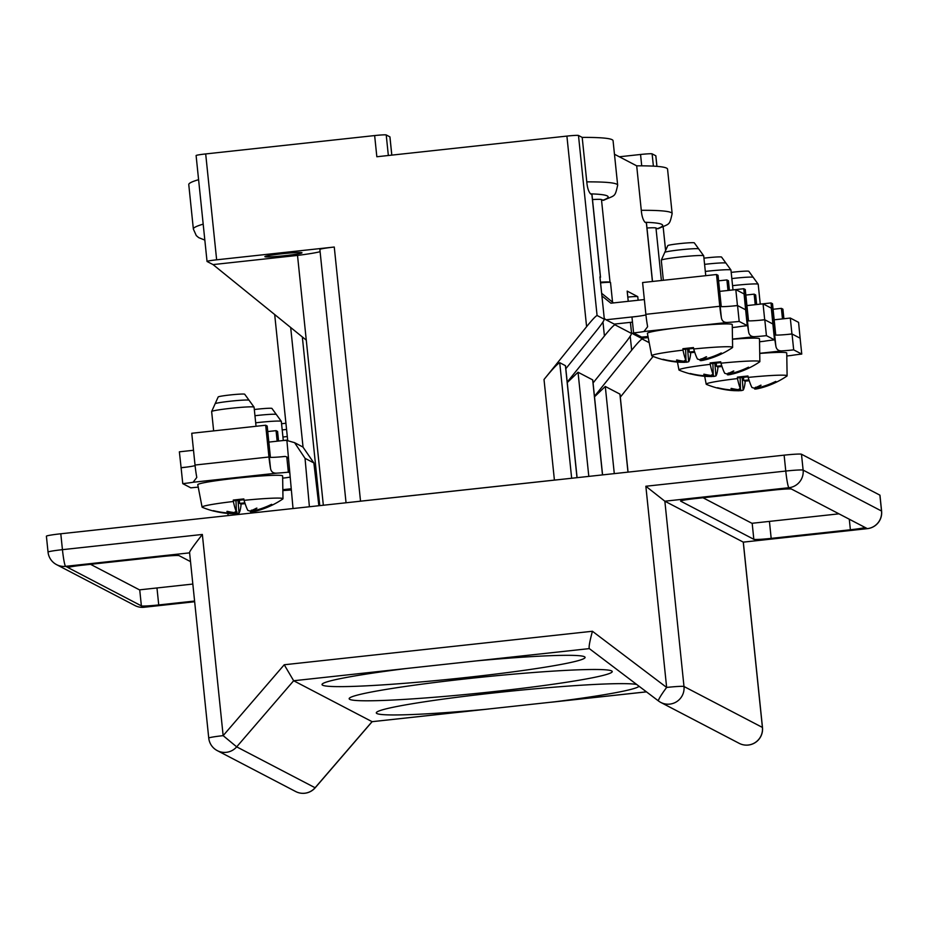 <?xml version="1.0" encoding="UTF-8"?>
<svg xmlns="http://www.w3.org/2000/svg" width="928" height="928" viewBox="0 0 928 928"><rect width="100%" height="100%" fill="white"/><g stroke="black" fill="none" stroke-linecap="round" stroke-linejoin="round"><path stroke-width="1.39" d="M652.512 281.462L646.468 223.091A21.332 1.264 174.1 0 0 646.375 222.987L645.03 222.291C643.023 220.029 641.782 216.038 641.283 210.308A213.278 12.598 -5.9 0 1 672.15 213.637L667.557 169.163A213.278 12.598 174.1 0 0 636.689 165.834L614.464 154.245M604.337 319.29L599.964 276.938A10.66 0.626 174.1 0 0 599.917 276.892L600.428 277.147A21.332 1.264 -5.9 0 1 600.52 277.252L591.983 194.66A21.332 1.264 174.1 0 0 591.89 194.555L590.544 193.859C588.538 191.597 587.285 187.607 586.786 181.876A213.278 12.598 -5.9 0 1 617.665 185.206L613.072 140.731A213.278 12.598 174.1 0 0 582.192 137.402L578.48 135.465A10.66 0.626 174.1 0 0 566.904 136.091L376.838 156.751L374.645 135.569L205.691 153.932A10.66 0.626 174.1 0 0 196.098 155.556L207.037 261.441A10.66 0.626 -5.9 0 1 216.642 259.817L334.266 247.034A15.996 0.94 174.1 0 0 319.87 249.47L346.051 502.779M198.592 179.684A213.278 12.598 174.1 0 0 188.767 184.579L193.36 229.054A213.278 12.598 -5.9 0 1 203.186 224.147M356.526 501.642A15.996 0.94 -5.9 0 1 360.528 501.166L554.41 480.101A15.996 0.94 -5.9 0 1 558.517 479.683M565.825 368.718L595.834 331.505C601.205 324.846 604.024 320.763 604.29 319.244L597.075 315.485C595.463 316.297 591.971 320.032 586.6 326.691L544.017 379.506C552.067 369.518 557.31 363.915 559.723 362.686L571.66 478.256M600.509 282.193A21.332 1.264 -5.9 0 1 610.009 282.158L610.508 282.414A10.66 0.626 174.1 0 0 600.578 282.866M593.073 382.939L623.082 345.726C628.453 339.068 631.272 334.973 631.539 333.465L614.893 324.777C613.28 325.589 609.789 329.324 604.418 335.982L567.205 382.116M602.492 474.904L592.667 379.877L578.04 372.244L588.804 476.389M567.252 382.58L578.04 372.244M631.597 333.546L630.39 322.352M628.256 301.31L627.212 291.16A10.66 0.626 174.1 0 0 627.166 291.102L637.756 296.635A10.66 0.626 174.1 0 0 627.827 297.088M649.194 342.664L642.13 338.987C640.529 339.81 637.037 343.546 631.666 350.192L594.454 396.337M627.978 472.132L619.916 394.098L605.288 386.466L614.29 473.628M594.5 396.79L605.288 386.466M620.322 397.149L653.103 356.422M645.03 222.291A202.617 11.971 -5.9 0 1 661.687 224.321A202.617 11.971 -5.9 0 1 657.314 228.694L655.968 227.986A21.332 1.264 174.1 0 0 646.978 227.998M641.283 210.308L636.689 165.834M592.493 199.566A21.332 1.264 174.1 0 1 601.472 199.555L603.444 200.344C615.322 194.892 614.823 197.676 617.665 185.206M657.314 228.694L657.94 228.775C669.819 223.323 669.308 226.107 672.15 213.637M656.943 166.379L655.852 155.834A10.66 0.626 174.1 0 0 655.806 155.776L652.117 153.851A10.66 0.626 174.1 0 0 640.552 154.477L619.336 156.786M306.275 340.135L213.046 264.596L297.517 255.42L323.338 505.25M320.102 251.674A38.814 2.297 -5.9 0 1 297.517 255.42M207.037 261.441A10.66 0.626 -5.9 0 0 207.083 261.499L213.046 264.596M281.66 253.808A18.664 1.102 174.1 0 0 264.863 256.638A18.664 1.102 174.1 0 0 285.186 255.641A18.664 1.102 174.1 0 0 301.994 252.81A18.664 1.102 174.1 0 0 281.66 253.808M391.825 155.115L389.946 136.915A10.66 0.626 174.1 0 0 389.899 136.868L386.222 134.943A10.66 0.626 174.1 0 0 374.645 135.569M586.786 181.876L582.192 137.402M604.348 319.325L599.917 276.892M576.996 477.676L565.419 365.667L559.723 362.686M309.395 506.758L305.034 458.328L294.582 442.668L286.903 440.475L293.028 508.532M294.582 442.668L302.946 447.041L313.873 462.944L318.861 505.725M268.842 442.099L283.179 440.533A20.265 20.149 117.6 0 1 286.903 440.475M195.089 465.589A15.996 0.94 -5.9 0 1 181.111 467.758L179.371 451.82L193.511 450.277M288.562 458.85A4.269 4.246 -62.4 0 0 284.293 456.483L280.917 456.843M181.018 467.7L186.702 467.086M613.501 302.911L601.994 293.584A37.329 37.108 -62.4 0 0 601.657 293.318M601.924 295.928L610.902 303.201L644.357 299.558M719.687 291.369L735.811 289.617L737.447 305.509L731.763 306.124M637.536 316.367L605.984 319.789L604.244 318.385M605.984 319.789L614.255 324.104L632.478 322.132M745.625 309.836L744.082 293.944L735.811 289.617M745.729 309.824L737.447 305.509M757.062 386.964L757.445 388.774L762.19 387.602A85.295 84.947 -88.4 0 0 776.782 381.965A85.272 5.139 61.8 0 1 775.715 381.408A85.295 84.471 -46 0 1 761.088 387.022L756.03 388.032A85.283 48.036 86.4 0 0 761.053 385.213A21.158 1.253 -5.9 0 0 760.612 385.236A85.283 60.645 -92.5 0 1 754.197 388.136L751.982 387.51A85.295 7.331 -98.9 0 1 748.177 377.406A40.67 2.401 -5.9 0 1 787.106 375.817L786.747 353.023A42.653 2.517 174.1 0 0 759.73 353.452M749.221 380.712A40.786 2.413 -5.9 0 1 745.056 381.153L743.769 380.48L743.467 377.302M739.21 390.572A85.283 60.645 87.5 0 0 741.043 390.665L743.142 390.166A85.295 7.807 86.5 0 0 745.114 382.556L745.056 381.153M718.214 388.264A85.306 85.306 0 0 1 706.463 384.401A40.67 2.401 -5.9 0 1 706.196 384.169A40.67 2.401 -5.9 0 1 737.493 378.578A85.295 7.807 86.5 0 0 740.463 388.762L740.15 377.673L740.463 388.762L739.303 389.748A85.283 70.284 79.2 0 1 731.392 388.414A21.158 1.253 -5.9 0 0 731.02 388.484A85.283 59.74 -99.2 0 0 737.795 390.015L732.946 390.085A85.295 84.471 -46 0 1 717.518 387.73A85.272 8.92 -74.1 0 0 718.214 388.264A85.272 8.92 -74.1 0 0 718.585 388.287A85.295 84.947 -88.4 0 0 734.048 390.653L739.222 390.758L739.187 388.913M748.084 376.803L738.688 377.824L737.4 377.151L737.493 378.578M737.4 377.151A40.786 2.413 -5.9 0 1 742.644 376.559A40.786 2.413 -5.9 0 1 747.956 376.002L748.177 377.406M787.106 375.817A40.67 2.401 -5.9 0 1 786.886 376.084A85.306 85.306 0 0 1 760.218 388.136M748.966 379.912L743.769 380.48M757.434 388.681A85.283 70.284 -100.8 0 1 755.937 389.041L754.65 388.994L754.487 388.032M761.053 385.213L760.438 385.34M755.52 387.243L755.937 389.041M741.043 390.665L740.498 388.832M760.252 304.106L758.199 284.246A21.332 1.264 174.1 0 0 758.176 284.212A21.332 1.264 174.1 0 0 758.106 284.154A21.332 1.264 174.1 0 0 732.563 285.662M748.815 271.336A13.328 0.789 174.1 0 0 748.815 271.289A13.328 0.789 174.1 0 0 748.757 271.254A13.328 0.789 174.1 0 0 731.194 272.391M731.832 278.586A17.064 1.009 -5.9 0 1 734.605 278.261A17.064 1.009 -5.9 0 1 753.118 277.275A17.064 1.009 -5.9 0 1 753.2 277.356M287.297 436.531A21.332 1.264 174.1 0 0 282.936 437.018M285.928 423.249A13.328 0.789 174.1 0 0 281.567 423.748M282.205 429.931A17.064 1.009 -5.9 0 1 284.977 429.618A17.064 1.009 -5.9 0 1 286.566 429.455M729.814 372.754L730.208 374.564L734.941 373.381A85.295 84.947 -88.4 0 0 749.534 367.743A85.272 5.139 61.8 0 1 748.478 367.186A85.295 84.471 -46 0 1 733.839 372.812L728.782 373.822A85.283 48.036 86.4 0 0 733.804 371.003A21.158 1.253 -5.9 0 0 733.364 371.026A85.283 60.645 -92.5 0 1 726.949 373.914L724.733 373.3A85.295 7.331 -98.9 0 1 720.94 363.196A40.67 2.401 -5.9 0 1 759.858 361.595L759.498 338.813A42.653 2.517 174.1 0 0 732.482 339.242M721.984 366.502A40.786 2.413 -5.9 0 1 717.808 366.931L716.52 366.258L716.23 363.092M711.973 376.35A85.283 60.645 87.5 0 0 713.806 376.443L715.906 375.956A85.295 7.807 86.5 0 0 717.878 368.335L717.808 366.931M690.966 374.054A85.306 85.306 0 0 1 679.226 370.179A40.67 2.401 -5.9 0 1 678.96 369.959A40.67 2.401 -5.9 0 1 710.245 364.356A85.295 7.807 86.5 0 0 713.214 374.552L712.901 363.451L713.214 374.552L712.054 375.538A85.283 70.284 79.2 0 1 704.143 374.204A21.158 1.253 -5.9 0 0 703.772 374.262A85.283 59.74 -99.2 0 0 710.546 375.805L705.698 375.863A85.295 84.471 -46 0 1 690.27 373.508A85.272 8.92 -74.1 0 0 690.966 374.054A85.272 8.92 -74.1 0 0 691.337 374.065A85.295 84.947 -88.4 0 0 706.8 376.443L711.973 376.548L711.938 374.692M720.836 362.593L711.44 363.614L710.152 362.941L710.245 364.356M710.152 362.941A40.786 2.413 -5.9 0 1 715.395 362.349A40.786 2.413 -5.9 0 1 720.708 361.792L720.94 363.196M759.858 361.595A40.67 2.401 -5.9 0 1 759.638 361.874A85.306 85.306 0 0 1 732.969 373.914M721.717 365.702L716.52 366.258M730.185 374.46A85.283 70.284 -100.8 0 1 728.7 374.831L727.401 374.784L727.239 373.81M733.804 371.003L733.19 371.119M728.271 373.021L728.7 374.831M713.806 376.443L713.249 374.622M733.004 289.896L730.951 270.036A21.332 1.264 174.1 0 0 730.939 269.99A21.332 1.264 174.1 0 0 730.858 269.932A21.332 1.264 174.1 0 0 705.326 271.44M721.578 257.114A13.328 0.789 174.1 0 0 721.566 257.079A13.328 0.789 174.1 0 0 721.52 257.033A13.328 0.789 174.1 0 0 703.946 258.17M704.596 264.364A17.064 1.009 -5.9 0 1 707.368 264.051A17.064 1.009 -5.9 0 1 725.87 263.053A17.064 1.009 -5.9 0 1 725.951 263.134M291.357 489.984A42.653 2.517 174.1 0 0 282.854 490.587M283.295 440.498L281.323 421.393A21.332 1.264 174.1 0 0 281.3 421.347A21.332 1.264 174.1 0 0 281.23 421.289A21.332 1.264 174.1 0 0 255.687 422.797M271.939 408.471A13.328 0.789 174.1 0 0 271.939 408.436A13.328 0.789 174.1 0 0 271.881 408.39A13.328 0.789 174.1 0 0 254.318 409.526M254.956 415.721A17.064 1.009 -5.9 0 1 257.74 415.408A17.064 1.009 -5.9 0 1 276.242 414.41A17.064 1.009 -5.9 0 1 276.324 414.491M702.577 358.533L702.96 360.354L707.693 359.171A85.295 84.947 -88.4 0 0 722.297 353.533A85.272 5.139 61.8 0 1 721.23 352.976A85.295 84.471 -46 0 1 706.591 358.591L701.533 359.6A85.283 48.036 86.4 0 0 706.568 356.781A21.158 1.253 -5.9 0 0 706.127 356.816A85.283 60.645 -92.5 0 1 699.712 359.704L697.496 359.078A85.295 7.331 -98.9 0 1 693.692 348.974A40.67 2.401 -5.9 0 1 732.61 347.385L732.25 324.603A42.653 2.517 174.1 0 0 685.792 326.865A42.653 2.517 174.1 0 0 647.396 333.361L651.711 355.749A40.67 2.401 -5.9 0 1 682.996 350.146A85.295 7.807 86.5 0 0 685.966 360.331L685.653 349.241M694.736 352.28A40.786 2.413 -5.9 0 1 690.56 352.721L689.272 352.048L688.982 348.87M684.725 362.14A85.283 60.645 87.5 0 0 686.558 362.233L688.657 361.734A85.295 7.807 86.5 0 0 690.629 354.125L690.56 352.721M664.17 359.577L664.1 359.855A85.272 8.92 -74.1 0 1 663.717 359.832A85.306 85.306 0 0 1 651.978 355.969A40.67 2.401 -5.9 0 1 651.711 355.749M693.599 348.371L684.191 349.392L682.904 348.719L682.996 350.146M682.904 348.719A40.786 2.413 -5.9 0 1 688.158 348.128A40.786 2.413 -5.9 0 1 693.471 347.571L693.692 348.974M732.61 347.385A40.67 2.401 -5.9 0 1 732.389 347.652A85.306 85.306 0 0 1 705.721 359.704M694.469 351.48L689.272 352.048M663.717 359.832A85.272 8.92 -74.1 0 1 663.033 359.298A85.295 84.471 -46 0 0 678.449 361.653L683.298 361.584A85.283 59.74 -99.2 0 1 676.535 360.052A21.158 1.253 -5.9 0 1 676.895 359.983A85.283 70.284 79.2 0 0 684.818 361.328L685.966 360.331L685.63 349.241M664.1 359.855A85.295 84.947 -88.4 0 0 679.551 362.233L684.725 362.326L684.702 360.482M702.937 360.25A85.283 70.284 -100.8 0 1 701.452 360.609L700.164 360.563L699.99 359.6M706.568 356.781L705.941 356.909M701.023 358.811L701.452 360.609M686.558 362.233L686.012 360.4M705.756 275.686L703.702 255.815A21.332 1.264 174.1 0 0 703.691 255.78A21.332 1.264 174.1 0 0 703.61 255.722A21.332 1.264 174.1 0 0 681.778 256.824A21.332 1.264 174.1 0 0 661.281 260.165A21.332 1.264 174.1 0 0 661.281 260.2L663.358 280.291M694.33 242.904A13.328 0.789 174.1 0 0 694.318 242.858A13.328 0.789 174.1 0 0 694.272 242.823A13.328 0.789 174.1 0 0 680.63 243.507A13.328 0.789 174.1 0 0 667.812 245.595L661.281 260.165M664.761 252.428A17.064 1.009 -5.9 0 1 680.12 249.829A17.064 1.009 -5.9 0 1 698.633 248.843A17.064 1.009 -5.9 0 1 698.703 248.924M252.938 509.89L253.332 511.699L258.065 510.528A85.295 84.947 -88.4 0 0 272.658 504.878A85.272 5.139 61.8 0 1 271.602 504.322A85.295 84.471 -46 0 1 256.963 509.948L251.906 510.957A85.283 48.036 86.4 0 0 256.928 508.138A21.158 1.253 -5.9 0 0 256.488 508.161A85.283 60.645 -92.5 0 1 250.073 511.061L247.857 510.435A85.295 7.331 -98.9 0 1 244.064 500.331A40.67 2.401 -5.9 0 1 282.982 498.742L282.622 475.948A42.653 2.517 174.1 0 0 236.153 478.222A42.653 2.517 174.1 0 0 197.768 484.718L202.084 507.094A40.67 2.401 -5.9 0 1 233.369 501.491A85.295 7.807 86.5 0 0 236.338 511.688L236.373 511.757M245.108 503.637A40.786 2.413 -5.9 0 1 240.932 504.066L239.644 503.405L239.354 500.227M235.097 513.486A85.283 60.645 87.5 0 0 236.93 513.59L239.03 513.091A85.295 7.807 86.5 0 0 241.002 505.482L240.932 504.066M214.542 510.934L214.461 511.212A85.272 8.92 -74.1 0 1 214.09 511.189A85.306 85.306 0 0 1 202.35 507.326A40.67 2.401 -5.9 0 1 202.084 507.094M243.96 499.728L234.564 500.749L233.276 500.076L233.369 501.491M233.276 500.076A40.786 2.413 -5.9 0 1 238.519 499.484A40.786 2.413 -5.9 0 1 243.832 498.928L244.064 500.331M282.982 498.742A40.67 2.401 -5.9 0 1 282.762 499.009A85.306 85.306 0 0 1 256.093 511.061M244.841 502.837L239.644 503.405M214.09 511.189A85.272 8.92 -74.1 0 1 213.394 510.655A85.295 84.471 -46 0 0 228.822 513.01L233.67 512.94A85.283 59.74 -99.2 0 1 226.896 511.409A21.158 1.253 -5.9 0 1 227.267 511.34A85.283 70.284 79.2 0 0 235.178 512.674L236.338 511.688L236.002 500.598L236.385 511.862M214.461 511.212A85.295 84.947 -88.4 0 0 229.924 513.578L235.097 513.683L235.062 511.838M253.309 511.595A85.283 70.284 -100.8 0 1 251.824 511.966L250.537 511.92L250.363 510.957M256.928 508.138L256.314 508.254M251.395 510.156L251.824 511.966M236.93 513.59L236.942 511.734M256.047 426.277L254.075 407.172A21.332 1.264 174.1 0 0 254.063 407.137A21.332 1.264 174.1 0 0 253.982 407.067A21.332 1.264 174.1 0 0 232.151 408.169A21.332 1.264 174.1 0 0 211.654 411.51A21.332 1.264 174.1 0 0 211.642 411.556L213.649 430.894M244.702 394.261A13.328 0.789 174.1 0 0 244.69 394.214A13.328 0.789 174.1 0 0 244.644 394.18A13.328 0.789 174.1 0 0 230.991 394.864A13.328 0.789 174.1 0 0 218.184 396.952L211.654 411.51M215.134 403.784A17.064 1.009 -5.9 0 1 230.492 401.186A17.064 1.009 -5.9 0 1 248.994 400.2A17.064 1.009 -5.9 0 1 249.075 400.281M746.936 305.59L763.048 303.839L764.695 319.719L759.011 320.334M635.262 333.79L633.232 334.01L631.492 332.595M633.232 334.01L641.503 338.326L648.208 337.595M772.873 324.046L771.33 308.154L763.048 303.839M772.966 324.034L764.695 319.719M774.172 319.8L790.296 318.049L791.944 333.941L786.248 334.556M800.122 338.268L798.579 322.364L790.296 318.049M800.214 338.256L791.944 333.941M801.757 354.078L800.11 338.198L792.036 333.987L793.684 349.868L801.757 354.078A15.996 0.94 174.1 0 0 791.387 355.459L786.793 355.992M783.905 318.745L782.907 309.152L781.399 308.363L782.49 318.896M792.036 333.987A15.996 0.94 -5.9 0 1 774.683 334.915L775.808 345.715A15.996 1.427 -96.2 0 1 774.288 334.706L771.006 302.946L756.656 304.5M775.808 345.715C776.295 349.52 778.534 351.225 782.513 350.83A15.996 0.94 174.1 0 0 793.684 349.868M775.75 335.078L772.514 303.734L771.006 302.946M781.399 308.363L773.082 309.268M774.509 339.868L772.873 323.988L764.8 319.777L766.435 335.658L774.509 339.868A15.996 0.94 174.1 0 0 764.15 341.249L759.545 341.782M756.656 304.535L755.659 294.942L754.151 294.153L755.241 304.686M764.8 319.777A15.996 0.94 -5.9 0 1 747.446 320.705L748.56 331.505A15.996 1.427 -96.2 0 1 747.04 320.496L743.757 288.724L729.408 290.29L728.422 280.72L726.902 279.931L727.993 290.476M748.56 331.505C749.047 335.298 751.286 337.003 755.264 336.62A15.996 0.94 174.1 0 0 766.435 335.658M748.513 320.856L745.265 289.513L743.757 288.724M754.151 294.153L745.845 295.058M287.657 440.023L278.562 441.009L277.576 431.45L276.068 430.662L277.147 441.194M286.787 456.97L288.353 472.166L289.826 472.932M286.056 477.758L282.657 478.129L286.056 477.758A15.996 0.94 174.1 0 1 290.197 477.131M284.989 456.46A15.996 0.94 -5.9 0 1 269.352 457.214L270.477 468.014A15.996 1.427 -96.2 0 1 268.958 457.005L265.675 425.233L191.748 433.272L195.031 465.032A15.996 1.427 83.8 0 0 196.55 476.041L196.771 477.468L193.117 482.258A15.996 0.94 174.1 0 1 182.758 483.639L190.832 487.85A15.996 0.94 174.1 0 1 198.232 487.154M270.477 468.014C270.964 471.807 273.203 473.512 277.182 473.118A15.996 0.94 174.1 0 0 288.353 472.166M182.758 483.639L181.111 467.758M270.419 457.365L267.183 426.022L265.675 425.233M276.068 430.662L267.751 431.555M747.26 325.647L745.625 309.766L737.551 305.556L739.187 321.436L747.26 325.647A15.996 0.94 174.1 0 0 736.902 327.039L732.296 327.561M737.551 305.556A15.996 0.94 -5.9 0 1 720.198 306.484L721.311 317.283A15.996 1.427 -96.2 0 1 719.792 306.275L716.509 274.514L642.594 282.541L645.876 314.314A15.996 1.427 83.8 0 0 647.396 325.322L647.605 326.749L643.962 331.54A15.996 0.94 174.1 0 1 633.592 332.92L641.666 337.131A15.996 0.94 174.1 0 1 647.999 336.516M645.934 314.859A15.996 0.94 -5.9 0 1 631.956 317.028L633.592 332.92M721.311 317.283C721.81 321.088 724.037 322.793 728.016 322.399A15.996 0.94 174.1 0 0 739.187 321.436M721.265 306.646L718.028 275.303L716.509 274.514M726.902 279.931L718.597 280.836M695.002 498.626A15.996 0.94 174.1 0 0 680.595 501.062A15.996 0.94 174.1 0 0 680.676 501.143L753.826 539.307A15.996 0.94 174.1 0 0 771.18 538.379L850.384 529.772A15.996 0.94 174.1 0 0 864.78 527.336A15.996 0.94 174.1 0 0 864.71 527.266L791.549 489.091A15.996 0.94 174.1 0 0 774.196 490.019L695.002 498.626M881.6 511.108L879.964 495.216A15.996 0.94 174.1 0 0 879.883 495.146L801.479 454.233L803.126 470.113A15.996 15.904 117.6 0 1 788.928 487.722L664.854 501.201L683.994 686.511L762.41 727.424L743.258 542.114L664.854 501.201L645.853 486.249L785.772 471.053L784.125 455.161L60.796 533.774A15.996 0.94 174.1 0 0 46.4 536.21L48.036 552.09A15.996 0.94 -5.9 0 1 62.443 549.666L202.35 534.458L223.149 735.649L236.686 746.854A15.996 15.904 117.6 0 1 217.256 750.613A15.996 15.996 0 0 1 208.742 738.073A15.996 0.94 -5.9 0 1 223.149 735.649L284.235 664.761L592.424 631.26C589.686 641.48 588.654 647.268 589.315 648.614L658.509 700.988A15.996 1.682 -52.9 0 1 658.509 700.988A15.996 1.682 -52.9 0 1 666.64 687.439A15.996 0.94 -5.9 0 1 683.994 686.511A15.996 15.904 117.6 0 1 658.532 701A15.996 15.996 0 0 0 660.759 702.415L739.164 743.328A15.996 15.904 -62.4 0 0 762.41 727.424A15.996 0.94 -5.9 0 1 762.48 727.494L743.316 542.126L867.413 528.647A15.996 1.427 -96.2 0 1 867.332 528.635A15.996 15.904 -62.4 0 0 881.53 511.026A15.996 0.94 -5.9 0 1 881.6 511.108A15.996 15.996 0 0 1 867.413 528.647M189.672 552.844C188.488 552.937 192.722 546.812 202.35 534.458M190.507 561.614L179.092 555.652A15.996 0.94 174.1 0 0 161.739 556.58L82.546 565.187A15.996 0.94 174.1 0 0 68.15 567.623A15.996 0.94 174.1 0 0 68.22 567.704L141.381 605.868A15.996 0.94 174.1 0 0 158.734 604.94L194.59 601.042M217.256 750.613L295.661 791.526A15.996 15.904 -62.4 0 0 315.091 787.756L372.058 721.659L293.654 680.746L284.235 664.761M476.435 660.887L406.534 668.485A132.228 7.807 174.1 0 0 322.016 684.562A132.228 7.807 174.1 0 0 322.608 685.2A132.228 7.807 174.1 0 0 460.207 678.136A132.228 7.807 174.1 0 0 585.081 657.384A132.228 7.807 174.1 0 0 584.478 656.746A132.228 7.807 174.1 0 0 476.435 660.887L589.315 648.614L658.486 700.965M864.71 527.266L867.332 528.635L743.316 542.138M801.479 454.233A15.996 0.94 174.1 0 0 784.125 455.161M90.538 564.317L139.478 589.86L192.827 584.06M636.654 684.446A132.228 7.807 174.1 0 0 494.079 692.903A132.228 7.807 174.1 0 0 376.304 712.89A132.228 7.807 174.1 0 0 376.896 713.528A132.228 7.807 174.1 0 0 484.938 709.386L554.84 701.788A132.228 7.807 174.1 0 0 639.09 686.291M484.938 709.386L372.174 721.659M543.008 671.802A132.228 7.807 174.1 0 0 349.16 698.726A132.228 7.807 174.1 0 0 349.752 699.364A132.228 7.807 174.1 0 0 487.351 692.3A132.228 7.807 174.1 0 0 612.225 671.547A132.228 7.807 174.1 0 0 611.622 670.909A132.228 7.807 174.1 0 0 590.927 669.506A132.228 7.807 174.1 0 0 543.008 671.802M838.982 513.834L751.935 523.299L702.995 497.756M604.418 335.982L602.968 321.97M610.508 282.414L612.55 302.145M614.812 324.046L614.893 324.777M631.666 350.192L630.216 336.18M637.756 296.635L638.128 300.231M642.06 338.268L642.13 338.987M655.968 227.986L661.386 280.5M652.419 281.474L646.375 222.987M628.221 301.31L627.166 291.102M601.472 199.555L610.009 282.158M665.596 250.548L663.149 226.803L665.631 250.467M656.896 166.367L655.806 155.776M652.117 153.851L653.393 166.147M641.724 165.845L640.552 154.477M290.684 327.503L303.038 447.087M319.766 505.632L302.331 336.945M586.6 326.691L566.904 136.091M554.41 480.101L544.017 379.506M334.266 247.034L360.528 501.166M205.691 153.932L216.642 259.817M386.222 134.943L388.345 155.498M391.79 155.127L389.899 136.868M578.48 135.465L597.075 315.485M600.428 277.147L591.89 194.555M590.544 193.859A202.617 11.971 -5.9 0 1 607.202 195.889A202.617 11.971 -5.9 0 1 602.817 200.262M313.873 462.944L305.034 458.328M743.142 390.166L742.122 377.452M762.19 387.602L761.865 386.802M715.906 375.956L714.873 363.242M734.941 373.381L734.628 372.58M688.657 361.734L687.625 349.021M707.693 359.171L707.38 358.37M239.03 513.091L237.997 500.378M258.065 510.528L257.752 509.727M782.513 350.83L759.73 353.313M786.793 355.969L791.387 355.459M755.264 336.62L732.482 339.091M759.545 341.748L764.15 341.249M291.253 488.766L282.843 489.682M277.182 473.118L193.117 482.258M195.031 465.032L268.958 457.005M728.016 322.399L699.178 325.531M672.8 328.396L643.962 331.54M732.296 327.538L736.902 327.039M645.876 314.314L719.792 306.275M791.549 489.091L788.928 487.722A15.996 1.427 -96.2 0 1 785.772 471.053A15.996 0.94 -5.9 0 1 803.126 470.113L881.53 511.026L879.883 495.146M60.796 533.774L62.443 549.666A15.996 1.427 83.8 0 0 65.598 566.335L68.196 567.53M592.424 631.26L666.64 687.439L645.853 486.249M189.602 552.856L65.598 566.335A15.996 15.904 117.6 0 1 56.55 564.63L134.954 605.543A15.996 15.904 -62.4 0 0 144.002 607.237L194.66 601.738L144.084 607.26A15.996 1.427 83.8 0 1 144.002 607.237L141.381 605.868L139.722 589.837M406.534 668.485L293.654 680.746L236.686 746.854L315.184 787.791A15.996 15.996 0 0 1 295.661 791.526M156.971 587.958L158.734 604.94M554.84 701.788L646.422 691.836M753.826 539.307L752.179 523.276M769.428 521.397L771.18 538.379M850.384 529.772L849.294 519.216M602.574 474.892L592.772 380.062M628.059 472.132L620.02 394.272M287.715 440.556L274.688 314.546M193.36 229.054L196.284 235.584L198.685 237.638L204.833 240.097M577.088 477.665L565.523 365.841M631.585 333.512L630.437 322.352M706.196 384.169L704.677 376.292M748.815 271.289L758.176 284.212M678.96 369.959L677.44 362.071M721.566 257.079L730.939 269.99M228.218 515.585L227.801 513.428M271.939 408.436L281.3 421.347M694.318 242.858L703.691 255.78M244.69 394.214L254.063 407.137M189.59 552.705L208.742 738.073M134.954 605.543A15.996 15.996 0 0 0 144.084 607.26M48.036 552.09A15.996 15.996 0 0 0 56.55 564.63M646.456 691.87L551.348 702.206M488.604 709.015L372.128 721.682L315.184 787.791M739.164 743.328A15.996 15.996 0 0 0 762.48 727.494"/></g></svg>
